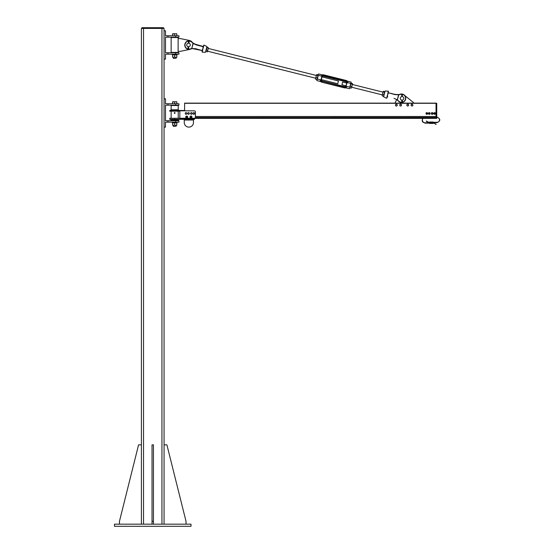 <?xml version="1.0" encoding="UTF-8"?>
<svg xmlns="http://www.w3.org/2000/svg" width="554" height="554" viewBox="0 0 554 554"><rect width="100%" height="100%" fill="white"/><g stroke="black" fill="none" stroke-linecap="round" stroke-linejoin="round"><path stroke-width="0.83" d="M190.985 526.3L114.491 526.3L114.491 524.174L190.985 524.174L190.985 526.3M141.409 524.174L141.409 28.406L164.067 28.406L164.067 524.174L164.067 444.855L166.899 444.855L186.026 521.342L186.026 524.174M141.935 28.406L141.935 27.7L163.541 27.7L163.541 28.406L163.541 27.7M141.409 28.406L141.409 444.855L138.569 444.855L119.449 521.342L119.449 524.174M152.031 524.174L152.031 444.855L153.444 444.855L153.444 524.174M152.031 521.342L153.444 521.342M167.966 120.751L178.942 120.751L178.942 122.164L167.966 122.164L167.966 120.751L165.487 120.751L165.487 105.17L178.942 105.17L178.942 103.75L167.966 103.75L167.966 105.17M167.966 122.164L165.487 122.164L165.487 127.122L164.067 127.122L164.067 444.855M167.966 103.75L165.487 103.75L165.487 98.792L164.067 98.792L164.067 127.122M179.828 118.861L194.343 118.861L194.343 118.272L169.732 118.272L169.732 119.332L194.523 119.332L194.523 118.258M179.828 119.332L179.828 110.835L194.343 110.835A1.06 1.06 0 0 1 195.41 111.894L195.41 117.206A1.06 1.06 0 0 1 194.343 118.272M184.607 110.481L169.732 110.481L169.732 111.188L179.828 111.188M171.151 109.775L178.236 109.775L178.236 105.523L171.151 105.523L171.151 109.775L170.445 110.481M178.236 120.038L171.151 120.038L171.151 120.398L178.236 120.398L178.942 119.332M184.253 119.332L184.253 120.038L193.464 120.038L193.464 119.332M193.464 120.038L193.464 122.517A4.605 4.605 0 0 1 188.859 127.122A4.605 4.605 0 0 1 184.253 122.517L184.253 120.038M184.517 110.835L184.517 110.481M179.828 110.481L179.828 110.835M171.151 111.188L171.151 118.272M172.571 105.523L176.816 105.523M176.816 120.398L172.571 120.398M175.029 112.767L174.919 113.348L174.24 112.961L175.029 112.767A0.388 0.388 0 0 1 174.69 113.348A0.388 0.388 0 0 1 174.358 112.767A0.388 0.388 0 0 1 175.029 112.767M174.69 112.6A0.353 0.353 0 0 1 175.05 112.961A0.353 0.353 0 0 1 174.69 113.314A0.353 0.353 0 0 1 174.337 112.961A0.353 0.353 0 0 1 174.69 112.6M176.816 125.308L172.571 125.121L176.816 125.308M176.816 122.877L172.571 122.877M176.816 125.121L176.816 123.064M174.69 125.121L174.69 123.064M172.571 125.121L172.571 123.064M172.342 122.877L177.045 122.877L177.045 122.164M173.492 126.416L176.11 126.201L173.492 126.416M176.816 101.957L175.757 101.77L176.816 101.77L176.816 103.75L172.571 103.75L172.571 101.77L175.757 101.77L172.571 101.957M174.69 103.75L174.69 101.957M185.285 113.785L185.396 112.995A0.796 0.796 0 0 0 185.909 114.276L185.285 113.785M185.68 112.635L186.137 112.704A0.796 0.796 0 0 0 185.396 112.995L185.68 112.635M186.594 112.767L186.76 113.196A0.796 0.796 0 0 0 186.137 112.704L186.594 112.767M186.65 113.986L185.909 114.276A0.796 0.796 0 0 0 186.76 113.196L186.65 113.986M187.709 113.508L188.09 112.808A0.796 0.796 0 0 0 188.118 114.186L187.709 113.508M188.485 112.573L188.886 112.794A0.796 0.796 0 0 0 188.09 112.808L188.485 112.573M189.288 113.016L189.302 113.473A0.796 0.796 0 0 0 188.886 112.794L189.288 113.016M188.914 114.172L188.118 114.186A0.796 0.796 0 0 0 189.302 113.473L188.914 114.172M190.541 113.535L190.901 112.822A0.796 0.796 0 0 0 190.978 114.2L190.541 113.535M191.289 112.573L191.698 112.781A0.796 0.796 0 0 0 190.901 112.822L191.289 112.573M192.106 112.988L192.134 113.445A0.796 0.796 0 0 0 191.698 112.781L192.106 112.988M191.774 114.159L190.978 114.2A0.796 0.796 0 0 0 192.134 113.445L191.774 114.159M193.062 113.743L193.214 112.968A0.796 0.796 0 0 0 193.658 114.269L193.062 113.743M193.519 112.621L193.969 112.711A0.796 0.796 0 0 0 193.214 112.968L193.519 112.621M194.419 112.801L194.572 113.231A0.796 0.796 0 0 0 193.969 112.711L194.419 112.801M194.412 114.013L193.658 114.269A0.796 0.796 0 0 0 194.572 113.231L194.412 114.013M191.275 116.388L191.684 116.963A0.706 0.706 0 0 0 190.569 116.458L191.275 116.388M191.726 117.365L191.393 117.607A0.706 0.706 0 0 0 191.684 116.963L191.726 117.365M191.061 117.843L190.694 117.677A0.706 0.706 0 0 0 191.393 117.607L191.061 117.843M190.278 117.102L190.569 116.458A0.706 0.706 0 0 0 190.694 117.677L190.278 117.102M187.217 116.513L187.425 117.192A0.706 0.706 0 0 0 186.525 116.354L187.217 116.513M187.328 117.593L186.94 117.711A0.706 0.706 0 0 0 187.425 117.192L187.328 117.593M186.546 117.829L186.248 117.545A0.706 0.706 0 0 0 186.94 117.711L186.546 117.829M186.04 116.866L186.525 116.354A0.706 0.706 0 0 0 186.248 117.545L186.04 116.866M190.985 116.056A0.976 0.976 0 0 1 191.829 117.517A0.976 0.976 0 0 1 190.14 117.517A0.976 0.976 0 0 1 190.985 116.056M186.733 116.056A0.976 0.976 0 0 1 187.577 117.517A0.976 0.976 0 0 1 185.888 117.517A0.976 0.976 0 0 1 186.733 116.056M186.705 116.298L186.705 116.202A0.831 0.831 0 0 0 186.019 117.455A0.831 0.831 0 0 0 187.446 117.455A0.831 0.831 0 0 0 186.76 116.202M191.012 116.202A0.831 0.831 0 0 1 191.698 117.455A0.831 0.831 0 0 1 190.271 117.455A0.831 0.831 0 0 1 190.957 116.202L191.012 116.264M164.067 524.174L164.067 28.406L164.067 30.802L165.487 30.802L165.487 35.761L178.942 35.761L178.942 37.18L165.487 37.18L165.487 52.762L178.942 52.762L178.942 54.174L175.66 54.174L175.66 52.762M167.966 35.761L167.966 37.18M164.067 30.802L164.067 59.133L165.487 59.133L165.487 54.174L167.966 54.174L167.966 52.762M167.966 54.174L175.66 54.174M190.666 49.029A4.605 4.605 0 0 1 189.433 49.479L180.362 51.342L178.125 51.342L178.125 38.593L180.362 38.593L189.433 40.456A4.605 4.605 0 0 1 192.321 42.402M178.236 38.593L178.236 37.534L171.151 37.534L171.151 52.401L178.236 52.401L178.236 51.342M176.726 37.18L172.571 37.534M176.816 52.401L172.571 52.401M173.492 58.426L176.11 58.212L173.492 58.426M176.816 33.967L175.757 33.78L176.816 33.78L176.816 35.761L172.571 35.761L172.571 33.78L175.757 33.78L172.571 33.967M174.69 35.761L174.69 33.967M176.816 57.318L172.571 57.124L176.816 57.318M176.816 54.881L172.571 54.881M176.816 57.124L176.816 55.075M174.69 57.124L174.69 55.075M172.571 57.124L172.571 55.075M172.342 54.881L177.045 54.881L177.045 54.174M423.076 118.355L436.033 118.355L423.076 118.355A2.659 2.659 0 0 0 425.056 122.787L425.056 123.14L429.482 123.14M422.626 118.355L194.523 118.355L422.626 118.355L422.141 120.876L422.764 122.081L425.056 123.14L425.056 122.787L429.482 122.787L426.296 120.973A2.659 2.659 0 0 0 428.595 122.295L429.482 122.032L429.502 123.424L429.482 122.649M436.033 116.534L195.41 116.534L436.033 116.534L436.033 103.134L184.607 103.134L184.607 110.835M436.033 117.51L195.347 117.559M436.033 118.355L194.523 118.355L436.033 118.355L436.033 116.492L195.41 116.492M404.919 95.676A4.252 4.252 0 0 0 400.182 94.201A9.349 9.349 0 0 1 398.645 94.568L398.645 94.568A9.349 9.349 0 0 0 400.182 94.201A9.349 9.349 0 0 1 398.769 94.547L398.769 94.547A9.349 9.349 0 0 0 400.182 94.201A4.252 4.252 0 0 1 405.597 97.012A4.252 4.252 0 0 1 402.606 102.338A4.252 4.252 0 0 0 405.597 97.012A4.252 4.252 0 0 0 400.182 94.201A4.252 4.252 0 0 1 404.919 95.676L413.367 102.428L413.367 103.134M394.954 103.134L396.65 99.685M397.246 104.914L396.962 105.759A0.893 0.893 0 0 0 396.657 104.242L397.246 104.914M396.574 106.098L396.082 105.932A0.893 0.893 0 0 0 396.962 105.759L396.574 106.098M395.598 105.766L395.494 105.26A0.893 0.893 0 0 0 396.082 105.932L395.598 105.766M395.785 104.415L396.657 104.242A0.893 0.893 0 0 0 395.494 105.26L395.785 104.415M401.401 104.658L401.387 105.551A0.893 0.893 0 0 0 400.639 104.194L401.401 104.658M401.117 105.987L400.604 105.98A0.893 0.893 0 0 0 401.387 105.551L401.117 105.987M400.085 105.966L399.843 105.516A0.893 0.893 0 0 0 400.604 105.98L400.085 105.966M399.856 104.623L400.639 104.194A0.893 0.893 0 0 0 399.843 105.516L399.856 104.623M406.996 104.547L407.82 104.2A0.893 0.893 0 0 0 406.878 105.433L406.996 104.547M408.326 104.27L408.527 104.741A0.893 0.893 0 0 0 407.82 104.2L408.326 104.27M408.727 105.218L408.416 105.627A0.893 0.893 0 0 0 408.527 104.741L408.727 105.218M407.592 105.973L406.878 105.433A0.893 0.893 0 0 0 408.416 105.627L407.592 105.973M412.162 104.221L412.806 104.838A0.893 0.893 0 0 0 411.303 104.471L412.162 104.221M412.952 105.329L412.598 105.703A0.893 0.893 0 0 0 412.806 104.838L412.952 105.329M412.245 106.077L411.74 105.953A0.893 0.893 0 0 0 412.598 105.703L412.245 106.077M411.096 105.336L411.303 104.471A0.893 0.893 0 0 0 411.74 105.953L411.096 105.336M202.764 46.342L203.498 46.301L203.775 45.199L203.228 46.46L203.533 46.848L196.615 44.805L193.277 43.219A9.349 9.349 0 0 1 192.099 42.173A4.252 4.252 0 0 0 185.458 42.769A4.252 4.252 0 0 0 187.571 49.091M189.039 41.072A4.023 4.023 0 0 1 191.94 42.326A9.57 9.57 0 0 0 193.055 43.33L193.221 43.454M193.021 43.42L191.76 48.461L193.235 43.475L196.545 45.019L203.131 46.668L202.993 48.316L203.533 46.848M191.76 48.461L202.196 50.58L202.085 51.951L202.349 50.712M187.792 49.167A4.252 4.252 0 0 0 190.361 49.126L190.292 48.918A9.57 9.57 0 0 1 191.753 48.551L191.899 48.759A9.349 9.349 0 0 0 190.361 49.126A9.349 9.349 0 0 1 191.899 48.759M194.579 44.036L203.463 46.529L203.775 45.199M204.011 45.089L206.919 46.494L205.472 52.284L202.245 52.159L202.362 50.76M202.529 51.01L202.993 48.316L202.168 50.573L195.583 48.925L201.732 50.462M203.498 46.301L203.394 46.73L203.72 46.238M205.859 51.55L206.919 47.332M202.812 48.8L202.376 49.791M195.617 48.71L202.168 50.573L195.617 48.71L191.975 48.517M387.011 96.479L387.412 96.659L387.675 94.492L387.011 96.479L387.779 96.985L387.149 96.597L387.038 97.026L387.149 96.59L386.768 98.127L387.038 97.026L386.533 98.231L383.624 96.832L385.072 91.043L388.299 91.168L387.675 94.492L388.368 92.753L394.919 94.616L398.79 94.776A9.57 9.57 0 0 0 400.251 94.409A4.023 4.023 0 0 1 405.383 97.088A4.023 4.023 0 0 1 402.529 102.13M398.568 94.81L397.315 99.872L398.783 94.866M395.965 99.291L397.523 99.907M397.26 100.108L397.481 99.997A9.57 9.57 0 0 1 398.603 101.001L398.444 101.153A4.252 4.252 0 0 0 401.415 102.476A4.252 4.252 0 0 1 398.444 101.153A9.349 9.349 0 0 0 397.26 100.108M398.645 94.568L394.96 94.402L388.34 92.747L388.811 92.864L388.181 92.476L388.451 91.375L388.022 93.148L388.34 92.747L394.96 94.402L388.811 92.864M401.664 102.476A4.252 4.252 0 0 0 402.377 102.393A4.252 4.252 0 0 1 401.664 102.476M387.343 96.874L387.779 96.985M388.008 92.317L388.222 92.67M387.89 92.947L388.236 92.677M384.67 91.916L383.506 96.576L384.67 91.916M387.184 95.918L387.613 95.011M387.523 96.084L387.066 96.237M188.976 43.26L188.27 43.212M188.035 46.675L188.381 46.737L188.035 46.675M186.74 44.846A1.773 1.773 0 0 1 189.489 43.496A1.773 1.773 0 0 1 189.281 46.557A1.773 1.773 0 0 1 186.74 44.846M401.685 100.094L402.391 100.094M402.038 96.59L401.685 96.625L402.038 96.59M400.265 98.356A1.773 1.773 0 0 0 402.924 99.893A1.773 1.773 0 0 0 402.924 96.825A1.773 1.773 0 0 0 400.265 98.356M401.262 102.864L401.962 101.527L401.262 102.864M401.789 95.523L401.726 95.094A0.367 0.367 0 0 1 402.273 94.623A0.367 0.367 0 0 1 402.349 95.094L402.114 95.475L402.495 95.184A0.54 0.54 0 0 0 401.685 94.492A0.54 0.54 0 0 0 401.581 95.184L401.726 95.094M401.789 100.115L401.789 101.5L401.789 100.115M402.114 100.129L402.71 102.608L402.038 101.5L401.428 102.926M402.287 96.604L402.287 95.523L402.287 96.604M402.349 95.094L402.287 95.523M402.294 95.039L402.038 95.523L401.782 95.039L402.038 94.616L402.294 95.039M187.425 49.41L188.215 48.129L187.425 49.41M188.547 43.198L188.623 42.09L188.374 43.205M188.138 46.702L188.041 48.08M188.949 42.159L188.872 43.233L189.177 41.834A0.54 0.54 0 0 0 188.415 41.086A0.54 0.54 0 0 0 188.263 41.772L188.45 42.125M188.457 46.737L188.886 49.251L188.291 48.101L187.584 49.479M188.983 41.668L188.699 42.139L188.478 41.633L188.762 41.231L188.983 41.668M345.994 86.008L347.053 82.941A1.385 1.385 14 0 0 346.042 81.258L345.973 81.542A1.108 1.101 -166 0 1 346.776 82.878L346.049 85.794A1.108 1.101 -166 0 1 344.706 86.597L322.116 80.946A1.108 1.101 -166 0 1 321.313 79.61L322.04 76.694A1.108 1.101 -166 0 1 323.377 75.891L323.453 75.607A1.385 1.385 14 0 0 321.77 76.618L321.043 79.527A1.385 1.385 14 0 0 322.054 81.209L344.643 86.86A1.385 1.385 14 0 0 346.326 85.849M350.135 86.964L350.031 87.366M350.01 87.636L349.747 88.522M350.086 87.151L350.73 83.419L349.796 87.158L346.16 86.251L346.416 87.213C345.329 87.899 345.315 87.954 346.375 87.387M347.76 81.847A2.209 2.209 14 0 0 346.236 80.496L347.767 81.86L347.095 82.511L350.73 83.419L351.271 82.421M318.024 75.247L318.287 74.181M318.003 75.337L317.366 79.049L318.301 75.309L321.929 76.217L321.659 75.316L323.64 74.845A2.209 2.209 14 0 0 321.659 75.316M317.11 78.903L316.95 79.361M320.274 80.856C320.939 81.86 320.953 81.805 320.316 80.69L320.995 79.956L317.366 79.049L316.763 80.282M320.835 81.59L316.971 80.621M345.537 87.767L349.401 88.73M382.177 95.489L383.188 91.458L382.177 95.489M383.396 91.237L383.167 91.542L384.608 91.542M383.68 95.863L383.797 95.392M382.648 94.235L383.853 94.54M383.229 91.922L384.434 92.22M382.239 95.87L383.444 96.174M350.627 84.991L351.001 83.495L350.627 84.991M352.51 83.689L351.43 87.989M351.236 83.197L351.001 83.495L352.441 83.502L352.503 83.876L352.441 83.502M351.513 87.83L352.503 83.876M350.08 87.823L351.284 88.128M350.488 86.182L351.693 86.486M351.07 83.869L352.275 84.173M208.373 47.699L207.321 51.91M207.369 51.827L208.373 47.796L207.078 47.208L205.859 51.453L207.369 51.827M208.166 48.011L206.954 47.706M207.598 50.275L206.393 49.971M315.531 78.834L316.542 74.79L315.531 78.834M316.75 74.582L317.954 74.88M317.033 79.208L317.65 76.729M315.593 79.201L316.798 79.499M316.009 77.546L317.213 77.851M316.583 75.24L317.788 75.538M321.306 79.631L337.774 83.751L338.459 81.002L321.992 76.881A1.108 1.101 14 0 1 323.328 76.106L345.918 81.757L323.328 76.106L321.985 76.909M346.721 83.093L345.918 81.757A1.108 1.101 14 0 1 346.728 83.072L342.607 82.04L341.922 84.79L346.042 85.815L344.643 86.86L322.047 81.216A1.392 1.392 -166 0 1 320.995 79.956M436.739 103.307L436.033 103.176L436.739 103.307L436.739 118.314M436.074 118.362L436.697 118.362L436.033 118.314L436.074 103.134M431.123 122.649L431.476 122.787L431.123 122.649M435.853 124.47L436.164 124.29L435.853 124.47A2.659 2.659 0 0 0 433.553 123.14L433.11 123.403L433.11 122.649L437.092 122.649L437.092 122.295A2.41 2.41 0 0 0 439.509 119.886A2.41 2.41 0 0 0 437.092 117.476L436.739 117.116M431.123 123.403L431.123 122.683L429.502 122.697L429.502 122.012L431.095 122.012L431.095 123.424L431.476 123.14M433.11 122.753L433.089 122.012L433.11 122.753M431.123 122.295L431.476 122.032L431.497 123.424L431.497 122.739L433.089 122.739L433.11 123.403M431.123 122.683L431.095 122.012M429.502 122.739L431.123 122.787M434.613 113.064A0.422 0.422 0 0 1 434.98 113.695A0.422 0.422 0 0 1 434.253 113.695A0.422 0.422 0 0 1 434.613 113.064M434.613 112.954A0.533 0.533 0 0 0 434.087 113.487A0.533 0.533 0 0 0 434.613 114.013A0.533 0.533 0 0 0 435.146 113.487A0.533 0.533 0 0 0 434.613 112.954M429.302 113.064A0.422 0.422 0 0 1 429.669 113.695A0.422 0.422 0 0 1 428.941 113.695A0.422 0.422 0 0 1 429.302 113.064M429.302 112.954A0.533 0.533 0 0 0 428.775 113.487A0.533 0.533 0 0 0 429.302 114.013A0.533 0.533 0 0 0 429.835 113.487A0.533 0.533 0 0 0 429.302 112.954M434.613 114.159A0.679 0.679 0 0 1 434.031 113.148A0.679 0.679 0 0 1 435.202 113.148A0.679 0.679 0 0 1 434.613 114.159M435.416 113.944L434.613 114.401L433.817 113.944L433.817 113.023L434.613 112.566L435.416 113.023L435.416 113.944M429.302 114.159A0.679 0.679 0 0 1 428.72 113.148A0.679 0.679 0 0 1 429.89 113.148A0.679 0.679 0 0 1 429.302 114.159M430.098 113.944L429.302 114.401L428.505 113.944L428.505 113.023L429.302 112.566L430.098 113.023L430.098 113.944M432.141 113.064A0.422 0.422 0 0 1 432.501 113.695A0.422 0.422 0 0 1 431.774 113.695A0.422 0.422 0 0 1 432.141 113.064M432.141 112.954A0.533 0.533 0 0 0 431.608 113.487A0.533 0.533 0 0 0 432.141 114.013A0.533 0.533 0 0 0 432.667 113.487A0.533 0.533 0 0 0 432.141 112.954M426.822 113.064A0.422 0.422 0 0 1 427.189 113.695A0.422 0.422 0 0 1 426.462 113.695A0.422 0.422 0 0 1 426.822 113.064M426.822 112.954A0.533 0.533 0 0 0 426.296 113.487A0.533 0.533 0 0 0 426.822 114.013A0.533 0.533 0 0 0 427.356 113.487A0.533 0.533 0 0 0 426.822 112.954M432.141 114.159A0.679 0.679 0 0 1 431.552 113.148A0.679 0.679 0 0 1 432.722 113.148A0.679 0.679 0 0 1 432.141 114.159M432.937 113.944L432.141 114.401L431.337 113.944L431.337 113.023L432.141 112.566L432.937 113.023L432.937 113.944M426.822 114.159A0.679 0.679 0 0 1 426.241 113.148A0.679 0.679 0 0 1 427.411 113.148A0.679 0.679 0 0 1 426.822 114.159M427.626 113.944L426.822 114.401L426.026 113.944L426.026 113.023L426.822 112.566L427.626 113.023L427.626 113.944M143.528 27.7L143.528 524.174M161.941 27.7L161.941 524.174M175.66 122.164L175.66 120.751M175.66 103.75L175.66 105.17M174.69 118.272L174.69 119.332M174.69 110.481L174.69 111.188M175.66 35.761L175.66 37.18M195.056 118.002L436.697 118.002L436.697 103.307L184.607 103.307M191.732 48.558A9.57 9.57 0 0 0 191.268 48.648M190.292 48.918A4.023 4.023 0 0 1 188.845 49.119M188.595 49.098A4.023 4.023 0 0 1 187.889 48.96M187.667 48.89A4.023 4.023 0 0 1 188.381 41.121M203.013 47.242L202.93 48.316M397.308 99.852L393.998 98.307M387.731 94.526L388.16 93.536M402.301 102.178A4.023 4.023 0 0 1 401.747 102.248M401.498 102.255A4.023 4.023 0 0 1 398.603 101.001M401.962 101.527L401.962 100.129M401.962 96.59L401.962 95.475M402.114 95.475L402.114 96.59M402.114 101.527L402.55 102.67M188.215 48.129L188.305 46.73M188.776 42.097L188.699 43.205M188.36 48.136L188.72 49.306M188.263 41.772L188.415 41.689A0.367 0.367 0 0 1 188.997 41.259A0.367 0.367 0 0 1 189.039 41.73M188.623 42.09L188.415 41.689M344.706 86.597L322.054 81.209M322.116 80.946L321.043 79.527M321.929 76.217A1.392 1.392 -166 0 1 323.453 75.6L346.042 81.251L323.453 75.607M346.236 80.496L323.64 74.845L346.236 80.496L346.042 81.251A1.392 1.392 -166 0 1 347.095 82.511M346.16 86.251A1.392 1.392 -166 0 1 344.643 86.86L344.394 87.857L321.798 82.207A2.209 2.209 -166 0 1 320.704 81.556L321.798 82.207L344.436 87.691A2.209 2.209 14 0 0 346.416 87.213M345.668 87.795A2.209 2.209 -166 0 1 344.394 87.857L345.668 87.795M320.316 80.69A2.209 2.209 14 0 0 321.846 82.04L322.047 81.216M323.64 74.845L323.453 75.6M433.11 122.295L437.092 122.295L437.092 122.649C440.665 120.807 440.665 118.965 437.092 117.116L436.739 117.476M433.11 122.683L431.497 122.697L431.476 122.032M164.067 59.133L164.067 98.792M178.236 109.775L178.942 110.481M171.151 120.038L170.445 119.332M178.236 118.272L178.236 111.188M175.057 112.961A0.36 0.36 0 0 0 174.69 112.594A0.36 0.36 0 0 0 174.33 112.961A0.36 0.36 0 0 0 174.69 113.321A0.36 0.36 0 0 0 175.057 112.961M173.277 125.308L173.277 126.201M176.11 125.308L176.11 126.201M173.277 57.318L173.277 58.212M176.11 57.318L176.11 58.212M351.063 82.082L347.33 81.147M322.366 74.908L318.633 73.973M345.918 81.757L323.328 76.106M344.394 87.857L321.798 82.207M207.528 51.183L315.683 78.225M208.214 48.433L316.369 75.476M351.665 87.227L382.329 94.893M352.351 84.478L383.015 92.144M436.164 124.29L433.11 122.787M433.089 123.424L431.497 123.424M433.089 122.012L431.497 122.012M429.502 123.424L431.095 123.424"/></g></svg>
